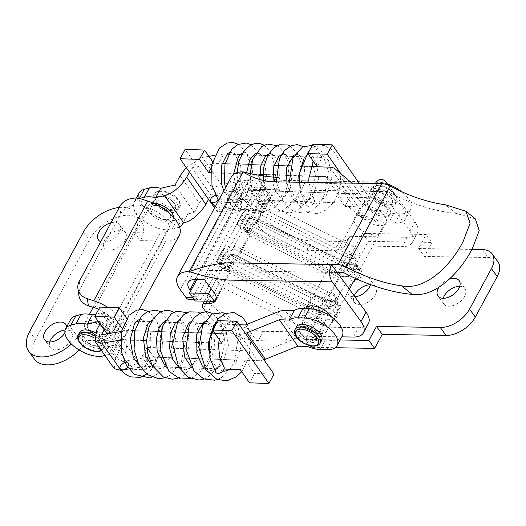 <?xml version="1.0" encoding="UTF-8"?>
<svg xmlns="http://www.w3.org/2000/svg" width="526" height="526" viewBox="0 0 526 526"><rect width="100%" height="100%" fill="white"/><g stroke="black" fill="none" stroke-linecap="round" stroke-linejoin="round"><path stroke-width="0.39" stroke-dasharray="2.63 1.97" d="M249.291 208.888L252.986 208.704A18.397 9.172 28.4 0 1 261.409 211.57L347.988 254.406L349.343 254.433A12.262 7.364 144 0 1 354.202 256.57A12.262 7.364 144 0 1 354.432 256.918C355.727 259.397 356.181 262.619 355.78 266.583L346.897 270.857A12.262 7.364 144 0 1 339.231 273.132L337.876 273.106L251.296 230.27A18.397 9.172 -151.6 0 0 242.88 227.403L239.757 226.522L249.291 208.888A12.262 7.364 -36 0 0 245.109 210.683L241.894 214.227L240.073 220.243L237.436 222.472L237.568 224.622A12.262 7.364 -36 0 0 237.798 224.97A12.262 7.364 -36 0 0 239.757 226.522M317.651 310.511L327.764 291.812L329.118 291.831A12.262 7.364 144 0 1 333.977 293.975A12.262 7.364 144 0 1 334.207 294.323C335.509 296.795 335.956 300.017 335.555 303.989L326.672 308.262A12.262 7.364 144 0 1 319.006 310.537L317.651 310.511L231.072 267.675A18.397 9.172 -151.6 0 0 222.656 264.808L225.319 268.477A12.262 7.364 144 0 1 220.46 266.34A12.262 7.364 144 0 1 223.011 255.886A12.262 7.364 144 0 1 235.431 249.778L232.242 249.725L242.355 231.019A12.262 6.115 28.4 0 1 250.238 233.163L338.922 277.044L342.11 277.097A12.262 7.364 -36 0 0 356.74 267.905A12.262 7.364 -36 0 0 357.088 260.534A12.262 7.364 -36 0 0 352.223 258.397L349.034 258.345L354.932 247.43L266.248 203.555L260.35 214.463L349.034 258.345M232.242 249.725A12.262 6.115 28.4 0 1 240.126 251.869L328.809 295.743L331.998 295.796A12.262 7.364 144 0 1 336.864 297.94A12.262 7.364 144 0 1 336.515 305.31A12.262 7.364 144 0 1 321.886 314.502L318.697 314.449L312.799 325.357L318.565 333.287L326.153 319.262L332.531 319.367A4.09 2.452 -36 0 0 337.403 316.304L340.776 310.07A4.09 2.452 -36 0 0 340.894 307.618A4.09 2.452 -36 0 0 339.27 306.901L335.43 301.615L330.275 301.529A8.173 4.077 -151.6 0 1 325.015 300.096L234.925 255.524L232.479 255.485L236.325 260.771L325.009 304.646A12.262 6.115 28.4 0 0 332.892 306.796L339.27 306.901M449.493 279.109A13.078 7.857 -36 0 0 438.809 287.426M459.737 286.289A13.078 7.857 144 0 1 464.938 288.57A13.078 7.857 144 0 1 464.563 296.434A13.078 7.857 144 0 1 453.925 305.323A13.078 7.857 144 0 1 443.78 303.956A13.078 7.857 144 0 1 443.208 298.308M370.482 284.605A13.078 7.857 -36 0 0 369.863 279.135A13.078 7.857 -36 0 0 356.865 279.063M353.696 281.213A13.078 7.857 -36 0 0 349.073 286.65A13.078 7.857 -36 0 0 348.705 294.514A13.078 7.857 -36 0 0 354.84 296.769M370.429 284.783A13.078 7.857 144 0 1 375.63 287.065A13.078 7.857 144 0 1 375.255 294.928A13.078 7.857 144 0 1 364.617 303.818A13.078 7.857 144 0 1 354.471 302.443A13.078 7.857 144 0 1 354.215 295.908M471.953 249.409L418.624 248.509L426.211 234.478L362.519 233.406L354.932 247.43L360.698 255.366L368.285 241.335L431.971 242.414L424.39 256.438L488.181 257.516A24.525 14.728 144 0 1 497.905 261.797M340.125 339.974L305.218 339.382L310.984 347.318L335.167 347.725M310.984 347.318L318.565 333.287A12.262 6.115 -151.6 0 1 310.682 331.143L221.998 287.268L229.579 273.237L318.269 317.119L310.682 331.143M352.755 281.969A4.09 2.452 -36 0 0 357.627 278.905L353.788 273.612A4.09 2.038 -151.6 0 0 348.672 270.916L343.517 270.831A4.09 2.558 91 0 0 343.754 276.591L348.909 276.676L352.755 281.969L346.378 281.857A12.262 6.115 -151.6 0 1 338.488 279.714L249.804 235.832L245.964 230.546L248.41 230.592L255.149 218.119L252.704 218.08L256.55 223.366L271.718 195.317L252.579 194.988L195.278 300.971M361 272.672A4.09 2.452 -36 0 0 361.119 270.213A4.09 2.452 -36 0 0 359.495 269.496L355.648 264.21A4.09 2.558 91 0 0 354.037 263.243L348.883 263.151A4.09 2.558 -89 0 0 346.89 264.598A4.09 2.038 28.4 0 1 344.26 263.881L345.365 262.145L255.281 217.573A4.09 4.09 0 0 0 253.539 217.153A4.09 2.558 -89 0 0 251.546 218.592L248.173 224.826L245.727 224.786L249.094 218.553L251.546 218.592A4.09 2.038 -151.6 0 1 254.17 219.309L344.26 263.881L340.887 270.114A4.09 2.038 28.4 0 0 343.517 270.831L346.89 264.598L352.045 264.683L348.672 270.916A4.09 2.558 91 0 0 348.909 276.676A4.09 2.452 144 0 0 353.788 273.612L357.154 267.379L361 272.672L357.627 278.905M359.495 269.496L353.117 269.391L360.698 255.366A12.262 6.115 28.4 0 1 352.815 253.216L345.234 267.247L256.55 223.366A4.09 2.452 -36 0 0 251.671 226.43L247.831 221.144A4.09 2.038 28.4 0 1 247.424 219.25A4.09 2.038 28.4 0 1 249.094 218.553A4.09 2.558 -89 0 1 251.086 217.106A4.09 2.558 -89 0 1 252.704 218.08A4.09 2.452 144 0 0 247.831 221.144L244.458 227.377L248.305 232.663L251.671 226.43M231.447 263.835L227.607 258.549L224.234 264.782L228.08 270.068L231.447 263.835A4.09 2.452 -36 0 1 236.325 260.771L249.804 235.832A4.09 2.452 -36 0 1 248.187 235.122L244.34 229.836A4.09 2.452 144 0 1 244.458 227.377A4.09 2.038 -151.6 0 1 244.051 225.483L247.424 219.25A4.09 4.09 0 0 1 251.086 217.106L253.539 217.153A4.09 2.558 -89 0 1 255.149 218.119L345.24 262.691A8.173 4.077 -151.6 0 0 350.494 264.124L355.648 264.21A4.09 2.452 144 0 1 357.272 264.926A4.09 2.452 144 0 1 357.154 267.379A4.09 2.038 28.4 0 0 352.045 264.683A4.09 2.558 91 0 1 354.037 263.243A4.09 4.09 0 0 1 357.272 264.926L361.119 270.213M248.305 232.663A4.09 2.452 -36 0 0 248.187 235.122M228.08 270.068A4.09 2.452 -36 0 0 227.962 272.527A4.09 2.452 -36 0 0 229.579 273.237L225.739 267.951L228.185 267.99L234.925 255.524A4.09 2.558 -89 0 0 233.314 254.558L230.861 254.512A4.09 2.558 -89 0 1 232.479 255.485A4.09 2.452 144 0 0 227.607 258.549A4.09 2.038 28.4 0 1 227.199 256.655A4.09 2.038 28.4 0 1 228.869 255.958L225.503 262.191A4.09 2.038 -151.6 0 0 223.826 262.888A4.09 2.038 -151.6 0 0 224.234 264.782A4.09 2.452 144 0 0 224.115 267.241A4.09 2.452 144 0 0 225.739 267.951A4.09 2.558 -89 0 1 225.503 262.191L227.949 262.231L231.322 255.998A4.09 2.558 -89 0 1 233.314 254.558A4.09 4.09 0 0 1 235.056 254.978L325.147 299.55L325.015 300.096M216.285 297.834L221.998 287.268L216.232 279.332L222.13 268.424A12.262 6.115 28.4 0 1 230.013 270.568L318.697 314.449M260.35 214.463A12.262 6.115 28.4 0 0 252.467 212.32L258.365 201.412L264.131 209.341L352.815 253.216M345.234 267.247A12.262 6.115 -151.6 0 0 353.117 269.391M252.467 212.32L255.656 212.373A12.262 7.364 -36 0 0 243.236 218.481A12.262 7.364 -36 0 0 240.684 228.935A12.262 7.364 -36 0 0 245.543 231.072L242.355 231.019M266.248 203.555A12.262 6.115 28.4 0 0 258.365 201.412L265.952 187.381L246.812 187.059L252.579 194.988M196.79 279.569L246.812 187.059M211.136 288.754L216.232 279.332A12.262 6.115 -151.6 0 1 224.115 281.476L312.799 325.357L305.218 339.382M225.319 268.477L222.13 268.424M328.809 295.743L338.922 277.044M217.343 262.027A12.262 7.364 -36 0 0 217.573 262.375A12.262 7.364 -36 0 0 219.539 263.927L229.073 246.293A12.262 7.364 -36 0 0 224.885 248.081L221.67 251.632L219.848 257.641L217.212 259.877L217.343 262.027L224.885 248.081M229.073 246.293L232.768 246.109A18.397 9.172 28.4 0 1 241.184 248.976L231.072 267.675M327.764 291.812L241.184 248.976M265.952 187.381L271.718 195.317M362.519 233.406L368.285 241.335M426.211 234.478L431.971 242.414M418.624 248.509L424.39 256.438M326.153 319.262A12.262 6.115 28.4 0 1 318.269 317.119M222.656 264.808L219.539 263.927M347.988 254.406L337.876 273.106M375.248 183.528L381.015 191.464L387.478 191.569A110.361 55.02 -151.6 0 0 455.983 213.326L475.333 218.842M355.924 224.983A15.122 7.542 -151.6 0 0 369.647 234.103A15.122 7.542 -151.6 0 0 381.034 232.38A15.122 7.542 -151.6 0 0 379.529 225.384A15.122 7.542 -151.6 0 0 365.813 216.265A15.122 7.542 -151.6 0 0 354.425 217.994A15.122 7.542 -151.6 0 0 355.924 224.983M360.981 215.634A15.122 7.542 -151.6 0 0 374.703 224.753A15.122 7.542 -151.6 0 0 386.091 223.024A15.122 7.542 -151.6 0 0 384.585 216.035A15.122 7.542 -151.6 0 0 370.869 206.915A15.122 7.542 -151.6 0 0 359.482 208.638A15.122 7.542 -151.6 0 0 360.981 215.634M312.109 306.027A15.122 7.542 -151.6 0 0 325.824 315.146A15.122 7.542 -151.6 0 0 337.212 313.417A15.122 7.542 -151.6 0 0 335.713 306.428A15.122 7.542 -151.6 0 0 321.991 297.302A15.122 7.542 -151.6 0 0 310.603 299.031A15.122 7.542 -151.6 0 0 312.109 306.027M305.474 308.538A15.122 7.542 -151.6 0 0 307.053 315.376A15.122 7.542 -151.6 0 0 320.768 324.496A15.122 7.542 -151.6 0 0 332.156 322.773A15.122 7.542 -151.6 0 0 331.36 316.843M388.32 185.198L414.902 221.768A24.525 12.229 28.4 0 1 417.342 233.11A24.525 12.229 28.4 0 1 407.302 237.305L402.245 246.661A24.525 12.229 -151.6 0 0 412.285 242.46A24.525 12.229 -151.6 0 0 409.846 231.118L381.015 191.464L253.433 189.307L258.49 179.958L268.102 193.173L263.046 202.53A16.352 8.153 28.4 0 1 264.67 210.091A16.352 8.153 28.4 0 1 257.977 212.885L254.781 212.833A8.173 4.077 -151.6 0 0 251.435 214.233A8.173 4.077 -151.6 0 0 252.25 218.014L256.09 223.3A40.877 20.376 -151.6 0 0 307.21 250.277L334.411 250.738A24.525 12.229 -151.6 0 0 344.451 246.536A24.525 12.229 -151.6 0 0 344.832 245.688L402.245 246.661M253.433 189.307L263.046 202.53M204.561 279.7L209.618 270.351L219.224 283.567L214.167 292.916M231.44 176.762A28.614 14.261 -151.6 0 0 234.28 189.991L240.047 197.927A8.173 5.109 -89 0 1 240.52 209.447L250.087 209.611A8.173 5.109 91 0 0 249.613 198.085L243.854 190.156A16.352 8.153 28.4 0 1 242.23 182.594A16.352 8.153 28.4 0 1 248.923 179.793L258.49 179.958M243.157 171.864C257.95 176.683 271.298 179.517 283.212 180.372L386.071 182.108M307.21 250.277L312.266 240.928L339.467 241.388A24.525 12.229 -151.6 0 0 349.507 237.187A24.525 12.229 -151.6 0 0 349.889 236.338L407.302 237.305M312.266 240.928A40.877 20.376 28.4 0 1 261.146 213.95L256.09 223.3M252.25 218.014L257.306 208.664L261.146 213.95M257.306 208.664A8.173 4.077 28.4 0 1 256.491 204.884A8.173 4.077 28.4 0 1 259.837 203.483L254.781 212.833M257.977 212.885L263.026 203.536L259.837 203.483M263.026 203.536A16.352 8.153 -151.6 0 0 269.726 200.735A16.352 8.153 -151.6 0 0 268.102 193.173M192.963 297.782L195.685 297.828L190.655 290.917M205.751 311.675L207.218 313.693A40.877 20.376 -151.6 0 0 258.332 340.67L285.533 341.131A24.525 12.229 -151.6 0 0 295.579 336.929A24.525 12.229 -151.6 0 0 295.954 336.081L341.808 336.857M337.199 272.501L209.618 270.351M343.662 272.613L387.478 191.569M368.463 323.503A24.525 12.229 28.4 0 1 358.423 327.698L353.367 337.048M258.332 340.67L263.388 331.321L290.589 331.774A24.525 12.229 -151.6 0 0 300.635 327.58A24.525 12.229 -151.6 0 0 301.01 326.731L358.423 327.698M263.388 331.321A40.877 20.376 28.4 0 1 212.274 304.344L207.218 313.693M203.371 308.407L208.427 299.057L212.274 304.344M208.427 299.057A8.173 4.077 28.4 0 1 207.619 295.277A8.173 4.077 28.4 0 1 210.965 293.876L207.02 301.168M210.209 301.22L214.154 293.929L210.965 293.876M214.154 293.929A16.352 8.153 -151.6 0 0 220.848 291.128A16.352 8.153 -151.6 0 0 219.224 283.567M295.954 336.081L301.01 326.731M349.889 236.338L344.832 245.688M195.685 297.828A8.173 5.109 91 0 0 198.92 299.767A8.173 5.109 91 0 0 202.898 296.881L193.331 296.723L240.52 209.447M193.331 296.723A8.173 5.109 -89 0 1 189.347 299.61M202.898 296.881L250.087 209.611M393.724 197.94A14.307 7.134 28.4 0 1 395.144 204.561A14.307 7.134 28.4 0 1 384.375 206.192A14.307 7.134 28.4 0 1 371.395 197.566A14.307 7.134 28.4 0 1 369.975 190.951A14.307 7.134 28.4 0 1 380.745 189.314A14.307 7.134 28.4 0 1 393.724 197.94M321.662 340.46A14.307 7.134 28.4 0 1 310.892 342.097A14.307 7.134 28.4 0 1 297.913 333.464A14.307 7.134 28.4 0 1 296.493 326.85M391.173 197.901A11.039 5.503 -151.6 0 0 381.159 191.247A11.039 5.503 -151.6 0 0 372.849 192.503A11.039 5.503 -151.6 0 0 373.947 197.612A11.039 5.503 -151.6 0 0 383.96 204.266A11.039 5.503 -151.6 0 0 392.271 203.003A11.039 5.503 -151.6 0 0 391.173 197.901M386.117 207.251A11.039 5.503 -151.6 0 0 376.103 200.597A11.039 5.503 -151.6 0 0 367.799 201.859A11.039 5.503 -151.6 0 0 368.89 206.961A11.039 5.503 -151.6 0 0 378.904 213.615A11.039 5.503 -151.6 0 0 387.215 212.353A11.039 5.503 -151.6 0 0 386.117 207.251M317.691 333.8A11.039 5.503 -151.6 0 0 307.684 327.146A11.039 5.503 -151.6 0 0 299.373 328.408A11.039 5.503 -151.6 0 0 300.464 333.51A11.039 5.503 -151.6 0 0 310.478 340.164A11.039 5.503 -151.6 0 0 318.789 338.902A11.039 5.503 -151.6 0 0 317.691 333.8M322.747 324.45A11.039 5.503 -151.6 0 0 312.74 317.796A11.039 5.503 -151.6 0 0 304.429 319.058A11.039 5.503 -151.6 0 0 305.521 324.161A11.039 5.503 -151.6 0 0 315.534 330.815A11.039 5.503 -151.6 0 0 323.845 329.552A11.039 5.503 -151.6 0 0 322.747 324.45M325.298 324.496A14.307 7.134 -151.6 0 0 312.326 315.863A14.307 7.134 -151.6 0 0 301.549 317.5A14.307 7.134 -151.6 0 0 302.969 324.115A14.307 7.134 -151.6 0 0 315.948 332.741A14.307 7.134 -151.6 0 0 326.718 331.11A14.307 7.134 -151.6 0 0 325.298 324.496M388.668 207.297A14.307 7.134 -151.6 0 0 375.689 198.67A14.307 7.134 -151.6 0 0 364.919 200.301A14.307 7.134 -151.6 0 0 366.339 206.915A14.307 7.134 -151.6 0 0 379.318 215.548A14.307 7.134 -151.6 0 0 390.088 213.911A14.307 7.134 -151.6 0 0 388.668 207.297M156.847 205.613A14.307 7.134 28.4 0 1 153.165 196.468A14.307 7.134 28.4 0 1 174.652 200.925A14.307 7.134 28.4 0 1 178.334 210.071A14.307 7.134 28.4 0 1 156.847 205.613M95.364 332.741A14.307 7.134 28.4 0 1 101.17 336.824A14.307 7.134 28.4 0 1 104.852 345.977A14.307 7.134 28.4 0 1 83.371 341.519A14.307 7.134 28.4 0 1 79.682 332.366M158.885 205.081A11.039 5.503 -151.6 0 0 175.46 208.52A11.039 5.503 -151.6 0 0 172.62 201.458A11.039 5.503 -151.6 0 0 156.044 198.019A11.039 5.503 -151.6 0 0 158.885 205.081M153.829 214.43A11.039 5.503 -151.6 0 0 170.404 217.869A11.039 5.503 -151.6 0 0 167.564 210.808A11.039 5.503 -151.6 0 0 150.988 207.369A11.039 5.503 -151.6 0 0 153.829 214.43M85.403 340.979A11.039 5.503 -151.6 0 0 101.978 344.418A11.039 5.503 -151.6 0 0 99.138 337.363A11.039 5.503 -151.6 0 0 82.562 333.918A11.039 5.503 -151.6 0 0 85.403 340.979M90.459 331.63A11.039 5.503 -151.6 0 0 107.034 335.069A11.039 5.503 -151.6 0 0 104.194 328.007A11.039 5.503 -151.6 0 0 87.618 324.568A11.039 5.503 -151.6 0 0 90.459 331.63M88.427 332.162A14.307 7.134 -151.6 0 0 109.908 336.62A14.307 7.134 -151.6 0 0 106.226 327.474A14.307 7.134 -151.6 0 0 84.739 323.017A14.307 7.134 -151.6 0 0 88.427 332.162M153.756 203.365A14.307 7.134 -151.6 0 0 148.108 205.817A14.307 7.134 -151.6 0 0 151.79 214.97A14.307 7.134 -151.6 0 0 173.278 219.427A14.307 7.134 -151.6 0 0 173.731 217.521M322.852 324.601A11.039 5.503 -151.6 0 0 312.845 317.829A11.039 5.503 -151.6 0 0 304.429 319.058A11.039 5.503 -151.6 0 0 305.415 324.009A11.039 5.503 -151.6 0 0 315.429 330.782A11.039 5.503 -151.6 0 0 323.845 329.552A11.039 5.503 -151.6 0 0 322.852 324.601M300.359 333.359A11.039 5.503 28.4 0 1 299.373 328.408A11.039 5.503 28.4 0 1 307.789 327.179A11.039 5.503 28.4 0 1 317.796 333.951A11.039 5.503 28.4 0 1 318.789 338.902A11.039 5.503 28.4 0 1 310.373 340.131A11.039 5.503 28.4 0 1 300.359 333.359M107.015 333.865L131.868 369.285L151.245 369.942L141.981 356.733L258.016 360.685L239.475 334.26L210.643 333.28L226.791 333.832L221.735 343.182M209.887 333.254L200.025 332.919L209.887 333.254M196.849 332.813L186.973 332.478L196.849 332.813M183.791 332.366L173.915 332.031L183.791 332.366M170.74 331.926L160.877 331.59L170.74 331.926M157.701 331.479L147.832 331.143L157.701 331.479M144.657 331.038L134.781 330.696L144.657 331.038M122.525 331.321A817.516 407.538 28.4 0 1 128.351 330.479L123.439 330.315L122.163 328.5M99.848 307.092L136.924 359.935L156.301 360.593L147.037 347.384L263.934 351.361L296.434 338.297A16.352 10.033 144.9 0 1 303.791 336.85L312.694 337.153A24.525 12.229 -151.6 0 0 325.259 340.158L331.715 340.375A24.525 12.229 -151.6 0 0 342.17 336.186M307.638 346.502L312.694 337.153M239.323 324.733L203.437 323.516M201.912 323.464L190.392 323.069M188.847 323.017L177.361 322.622M175.815 322.57L164.303 322.182M162.771 322.129L151.245 321.734M149.713 321.682L138.206 321.294M136.655 321.241L128.495 320.965L126.634 318.315M123.439 330.315L128.495 320.965M239.475 334.26A16.352 10.033 -35.1 0 0 245.366 333.346M131.868 369.285L136.924 359.935M151.245 369.942L156.301 360.593M141.981 356.733L147.037 347.384M263.901 359.771A16.352 10.033 144.9 0 1 258.016 360.685M245.399 324.943L263.934 351.361M386.222 207.402A11.039 5.503 28.4 0 1 387.215 212.353A11.039 5.503 28.4 0 1 378.799 213.582A11.039 5.503 28.4 0 1 368.785 206.81A11.039 5.503 28.4 0 1 367.799 201.859A11.039 5.503 28.4 0 1 376.208 200.63A11.039 5.503 28.4 0 1 386.222 207.402M373.841 197.46A11.039 5.503 -151.6 0 0 383.855 204.233A11.039 5.503 -151.6 0 0 392.271 203.003A11.039 5.503 -151.6 0 0 391.278 198.052A11.039 5.503 -151.6 0 0 381.265 191.28A11.039 5.503 -151.6 0 0 372.849 192.503A11.039 5.503 -151.6 0 0 373.841 197.46M329.809 167.196L348.35 193.614A16.352 10.033 144.9 0 1 353.906 195.501L371.356 210.268L381.12 210.604A24.525 12.229 -151.6 0 0 393.685 213.609L400.141 213.826A24.525 12.229 -151.6 0 0 410.596 209.637A24.525 12.229 -151.6 0 0 408.4 198.637A24.525 12.229 -151.6 0 0 401.686 191.72M344.155 202.997L325.62 176.572L343.07 191.339A16.352 10.033 -35.1 0 0 348.626 193.226L357.522 193.529A24.525 12.229 28.4 0 1 366.379 191.254L372.842 191.471A24.525 12.229 28.4 0 1 403.343 207.987A24.525 12.229 28.4 0 1 405.539 218.994A24.525 12.229 28.4 0 1 395.085 223.175L388.629 222.958A24.525 12.229 28.4 0 1 376.064 219.953L367.161 219.651A16.352 10.033 144.9 0 1 361.605 217.757L344.155 202.997L227.258 199.012L236.522 212.228L217.146 211.564L214.588 207.921M212.504 161.429L213.773 163.244L218.685 163.408A817.516 407.538 -151.6 0 0 191.773 167.833L189.459 172.107M225.115 163.632L234.99 163.967L225.115 163.632M238.166 164.073L248.035 164.408L238.166 164.073M251.211 164.52L261.074 164.855L251.211 164.52M264.249 164.96L274.125 165.296L264.249 164.96M277.307 165.407L287.183 165.743L277.307 165.407M290.359 165.848L300.221 166.183L290.359 165.848M300.977 166.209L310.984 166.551L300.977 166.209M348.35 193.614L232.314 189.662L241.579 202.872L222.202 202.214L185.126 149.371M387.438 183.988A24.525 12.229 -151.6 0 0 377.898 182.121L371.435 181.904A24.525 12.229 -151.6 0 0 362.578 184.179L357.522 193.529M381.12 210.604L376.064 219.953M232.314 189.662L227.258 199.012M241.579 202.872L236.522 212.228M222.202 202.214L217.146 211.564M213.773 163.244L211.222 167.965M362.578 184.179L352.815 183.85L351.973 183.133M210.854 172.666L220.493 172.995M223.892 173.113L233.531 173.435M234.892 173.488L259.634 174.33M263.039 174.441L272.678 174.77M276.084 174.888L285.723 175.217M289.129 175.329L298.775 175.658M299.333 175.677L309.012 176.006M371.356 210.268L352.815 183.85M151.975 212.326A11.039 5.503 -151.6 0 0 161.988 219.099A11.039 5.503 -151.6 0 0 170.404 217.869A11.039 5.503 -151.6 0 0 169.418 212.918A11.039 5.503 -151.6 0 0 159.404 206.139A11.039 5.503 -151.6 0 0 150.988 207.369A11.039 5.503 -151.6 0 0 151.975 212.326M157.031 202.97A11.039 5.503 -151.6 0 0 167.044 209.749A11.039 5.503 -151.6 0 0 175.46 208.52A11.039 5.503 -151.6 0 0 174.474 203.569A11.039 5.503 -151.6 0 0 164.46 196.79A11.039 5.503 -151.6 0 0 156.044 198.019A11.039 5.503 -151.6 0 0 157.031 202.97M175.053 185.08L194.239 212.419A776.639 387.162 -151.6 0 0 187.756 213.937A24.525 12.229 28.4 0 1 187.322 214.937A24.525 12.229 28.4 0 1 182.075 218.619L176.986 219.96A24.525 12.229 28.4 0 1 149.805 212.228A24.525 12.229 28.4 0 1 139.088 192.943M180.109 175.73L199.295 203.069L194.239 212.419M226.989 154.171L223.741 154.059L218.685 163.408M223.741 154.059A817.516 407.538 -151.6 0 0 214.68 155.387M208.914 156.321A817.516 407.538 -151.6 0 0 202.405 157.445L186.224 167.492M312.911 144.203L322.182 157.412L317.125 166.762M322.182 157.412L293.771 156.446M292.246 156.393L280.726 155.998M279.181 155.946L267.695 155.558M266.149 155.505L254.637 155.111M253.105 155.058L241.579 154.664M240.047 154.611L228.54 154.223M341.032 173.876L364.308 207.053L369.364 197.704L359.232 183.258M199.295 203.069C205.324 193.266 212.714 187.111 221.466 184.606A776.639 387.162 28.4 0 1 245.392 180.589L340.716 183.83L349.987 197.04L344.931 206.389L364.308 207.053M349.987 197.04L369.364 197.704M340.716 183.83L335.66 193.18L344.931 206.389M245.392 180.589L240.336 189.939L335.66 193.18M208.566 199.341L210.88 195.061A776.639 387.162 28.4 0 1 240.336 189.939M187.756 213.937L182.7 223.287M139.633 198.526L139.285 198.611A24.525 12.229 -151.6 0 0 134.031 202.3A24.525 12.229 -151.6 0 0 144.749 221.577A24.525 12.229 -151.6 0 0 171.93 229.31L177.019 227.968A24.525 12.229 -151.6 0 0 179.55 226.962M191.773 167.833L210.88 195.061M100.992 339.467A11.039 5.503 28.4 0 1 101.978 344.418A11.039 5.503 28.4 0 1 93.562 345.648A11.039 5.503 28.4 0 1 83.549 338.875A11.039 5.503 28.4 0 1 82.562 333.918A11.039 5.503 28.4 0 1 90.978 332.688A11.039 5.503 28.4 0 1 100.992 339.467M88.605 329.519A11.039 5.503 -151.6 0 0 98.618 336.298A11.039 5.503 -151.6 0 0 107.034 335.069A11.039 5.503 -151.6 0 0 106.048 330.118A11.039 5.503 -151.6 0 0 96.034 323.339A11.039 5.503 -151.6 0 0 87.618 324.568A11.039 5.503 -151.6 0 0 88.605 329.519M100.006 323.878L101.571 320.978L120.763 348.324L115.707 357.673L96.514 330.328M101.571 320.978A817.516 407.538 -151.6 0 0 98.441 321.642M104.957 355.477L108.593 354.517A24.525 12.229 -151.6 0 0 113.846 350.835A24.525 12.229 -151.6 0 0 114.273 349.836A776.639 387.162 28.4 0 1 120.763 348.324M128.351 330.479L123.294 339.829A817.516 407.538 -151.6 0 0 120.5 340.223M273.974 374.124L254.597 373.46L245.326 360.251L150.002 357.009A776.639 387.162 -151.6 0 0 120.546 362.131L125.602 352.782L106.495 325.548L104.181 329.828M106.495 325.548L107.922 314.469L101.15 312.806A817.516 407.538 -151.6 0 0 96.14 313.95M218.678 343.077L209 342.748M208.441 342.728L198.795 342.4M195.383 342.288L185.75 341.959M182.344 341.841L172.706 341.512M169.3 341.4L159.661 341.072M156.242 340.953L146.603 340.624M143.197 340.506L133.558 340.177M130.152 340.066L123.294 339.829M226.791 333.832L217.521 320.623M254.597 373.46L249.541 382.816M245.326 360.251L240.27 369.6M150.002 357.009L144.946 366.359L152.737 366.622M152.829 366.629L165.802 367.069M165.881 367.069L178.847 367.51M178.945 367.516L191.872 367.957M191.977 367.957L204.936 368.397M205.015 368.404L224.083 369.055M70.668 319.492A24.525 12.229 -151.6 0 0 81.379 338.777A24.525 12.229 -151.6 0 0 108.56 346.509L113.649 345.168A24.525 12.229 -151.6 0 0 118.902 341.486A24.525 12.229 -151.6 0 0 119.33 340.486A776.639 387.162 28.4 0 1 120.395 340.23L127.082 341.768L125.602 352.782M119.33 340.486L114.273 349.836M114.201 368.654L115.707 357.673M128.909 368.917A776.639 387.162 28.4 0 1 137.72 367.444M140.001 367.089A776.639 387.162 28.4 0 1 144.946 366.359M101.439 334.904L120.546 362.131M64.889 332.971A13.078 7.857 -36 0 0 65.349 332.189A13.078 7.857 -36 0 0 66.657 326.909M49.76 341.992A13.078 7.857 -36 0 0 50.325 347.64A13.078 7.857 -36 0 0 60.477 349.008A13.078 7.857 -36 0 0 71.115 340.118A13.078 7.857 -36 0 0 71.483 332.254A13.078 7.857 -36 0 0 65.125 330.019M100.749 241.69A13.078 7.857 -36 0 0 119.277 232.446A13.078 7.857 -36 0 0 119.652 224.582A13.078 7.857 -36 0 0 110.986 222.748M125.043 240.375A13.078 7.857 -36 0 0 125.418 232.512A13.078 7.857 -36 0 0 115.266 231.144A13.078 7.857 -36 0 0 104.628 240.034A13.078 7.857 -36 0 0 104.26 247.897A13.078 7.857 -36 0 0 114.405 249.265A13.078 7.857 -36 0 0 125.043 240.375M29.62 331.584L35.387 339.52L89.321 239.777A32.697 19.633 -36 0 1 115.911 217.554A32.697 19.633 -36 0 1 141.284 220.979A32.697 19.633 -36 0 1 140.357 240.638L165.868 241.066A32.697 16.299 28.4 0 0 179.261 235.47M79.196 350.02A32.697 19.633 -36 0 0 86.422 340.381L111.939 340.809A32.697 16.299 -151.6 0 0 125.326 335.213A32.697 16.299 -151.6 0 0 107.83 307.362M35.387 339.52A32.697 19.633 -36 0 0 34.46 359.179M78.933 295.678A16.352 13.288 171.7 0 1 80.281 288.524L120.73 213.714A16.352 13.288 171.7 0 1 142.303 206.041L141.27 198.966M119.244 207.481A32.697 19.633 144 0 1 135.517 213.043A32.697 19.633 144 0 1 134.59 232.702L160.101 233.136A20.435 10.191 -151.6 0 0 168.471 229.638A20.435 10.191 -151.6 0 0 148.773 208.132L142.303 206.041M98.638 309.334A20.435 10.191 28.4 0 1 114.543 329.381A20.435 10.191 28.4 0 1 106.173 332.879L80.656 332.445A32.697 19.633 144 0 1 71.411 344.043M80.656 332.445L86.422 340.381M134.59 232.702L140.357 240.638M223.563 366.484A4.905 3.011 -35.1 0 0 216.002 369.535A4.905 3.011 -35.1 0 0 215.627 372.013M127.621 367.122A4.905 3.011 -35.1 0 0 128.219 366.227A4.905 3.011 -35.1 0 0 128.337 363.242A4.905 3.011 -35.1 0 0 125.017 362.513M306.336 202.464A4.905 3.011 -35.1 0 0 306.217 205.442A4.905 3.011 -35.1 0 0 310.077 206.021A4.905 3.011 -35.1 0 0 314.088 202.727A4.905 3.011 -35.1 0 0 314.206 199.749A4.905 3.011 -35.1 0 0 310.353 199.17A4.905 3.011 -35.1 0 0 306.336 202.464M217.955 200.051A4.905 3.011 -35.1 0 0 218.553 199.157A4.905 3.011 -35.1 0 0 218.671 196.172A4.905 3.011 -35.1 0 0 215.351 195.442M349.343 254.433L352.223 258.397M329.118 291.831L331.998 295.796M332.892 306.796L346.378 281.857M338.488 279.714L325.009 304.646M252.986 208.704L255.656 212.373M242.88 227.403L245.543 231.072M339.231 273.132L342.11 277.097M232.768 246.109L235.431 249.778M326.672 308.262L334.207 294.323M319.006 310.537L321.886 314.502M230.013 270.568L224.115 281.476M250.238 233.163L240.126 251.869M482.414 249.58L488.181 257.516M354.432 256.918L346.897 270.857M245.109 210.683L237.568 224.622M261.409 211.57L251.296 230.27M340.894 307.618L337.048 302.325A4.09 4.09 0 0 0 333.813 300.642A4.09 2.558 91 0 1 335.43 301.615A4.09 2.452 144 0 1 337.048 302.325A4.09 2.452 144 0 1 336.929 304.784L333.563 311.017A4.09 2.038 -151.6 0 0 328.448 308.321L323.293 308.236L326.666 302.003L331.821 302.088A4.09 2.038 28.4 0 1 336.929 304.784L340.776 310.07M337.403 316.304L333.563 311.017A4.09 2.452 144 0 1 328.684 314.081L332.531 319.367M227.962 272.527L224.115 267.241A4.09 4.09 0 0 1 223.826 262.888L227.199 256.655A4.09 4.09 0 0 1 230.861 254.512A4.09 2.558 -89 0 0 228.869 255.958L231.322 255.998A4.09 2.038 -151.6 0 1 233.952 256.714L324.036 301.286L320.669 307.519A4.09 2.038 28.4 0 0 323.293 308.236A4.09 2.558 91 0 0 323.529 313.996L328.684 314.081A4.09 2.558 91 0 1 328.448 308.321L331.821 302.088A4.09 2.558 91 0 1 333.813 300.642L328.658 300.556A4.09 2.558 -89 0 1 330.275 301.529M228.185 267.99L318.276 312.562L320.669 307.519L230.579 262.947A4.09 2.038 -151.6 0 0 227.949 262.231A4.09 2.558 -89 0 0 228.185 267.99M323.529 313.996A8.173 4.077 28.4 0 1 318.276 312.562M248.41 230.592L338.501 275.164L340.887 270.114L250.803 225.542A4.09 2.038 -151.6 0 0 248.173 224.826A4.09 2.558 -89 0 0 248.41 230.592M343.754 276.591A8.173 4.077 28.4 0 1 338.501 275.164M245.727 224.786A4.09 2.038 -151.6 0 0 244.051 225.483A4.09 4.09 0 0 0 244.34 229.836A4.09 2.452 144 0 0 245.964 230.546A4.09 2.558 -89 0 1 245.727 224.786M350.494 264.124A4.09 2.558 -89 0 0 348.883 263.151L345.365 262.145L345.24 262.691M324.036 301.286L325.147 299.55L328.658 300.556A4.09 2.558 -89 0 0 326.666 302.003A4.09 2.038 28.4 0 1 324.036 301.286M455.983 213.326L445.384 204.792M409.846 231.118L414.902 221.768M249.613 198.085L240.047 197.927M194.988 279.536L248.923 179.793M285.533 341.131L290.589 331.774M339.467 241.388L334.411 250.738M180.352 289.734L234.28 189.991M195.514 279.549L243.854 190.156M374.571 193.693A12.933 6.444 28.4 0 1 378.582 185.5A12.933 6.444 28.4 0 1 394.756 194.035A12.933 6.444 28.4 0 1 390.746 202.227A12.933 6.444 28.4 0 1 374.571 193.693M395.164 195.284A14.307 7.134 -151.6 0 0 382.185 186.658A14.307 7.134 -151.6 0 0 371.415 188.288A14.307 7.134 -151.6 0 0 372.835 194.909A14.307 7.134 -151.6 0 0 385.808 203.536A14.307 7.134 -151.6 0 0 396.584 201.899A14.307 7.134 -151.6 0 0 395.164 195.284M320.229 343.116A14.307 7.134 28.4 0 1 309.452 344.754A14.307 7.134 28.4 0 1 296.48 336.127A14.307 7.134 28.4 0 1 295.053 329.513M175.901 197.257A12.933 6.444 28.4 0 1 176.46 207.468A12.933 6.444 28.4 0 1 159.812 201.497A12.933 6.444 28.4 0 1 159.253 191.286A12.933 6.444 28.4 0 1 175.901 197.257M158.287 202.957A14.307 7.134 -151.6 0 0 179.774 207.415A14.307 7.134 -151.6 0 0 176.092 198.263A14.307 7.134 -151.6 0 0 154.605 193.805A14.307 7.134 -151.6 0 0 158.287 202.957M94.424 335.667A14.307 7.134 28.4 0 1 99.736 339.48A14.307 7.134 28.4 0 1 103.418 348.633A14.307 7.134 28.4 0 1 81.931 344.175A14.307 7.134 28.4 0 1 78.249 335.023M101.045 349.895A12.933 6.444 -151.6 0 0 98.211 340.94A12.933 6.444 -151.6 0 0 94.141 337.909M303.791 336.85L285.256 310.425M320.202 349.507L325.259 340.158M326.659 349.731L331.715 340.375M277.892 311.879L296.434 338.297M400.141 213.826L395.085 223.175M348.626 193.226L367.161 219.651M371.435 181.904L366.379 191.254M377.898 182.121L372.842 191.471M393.685 213.609L388.629 222.958M353.906 195.501L335.364 169.083M361.605 217.757L343.07 191.339M182.075 218.619L177.019 227.968M176.986 219.96L171.93 229.31M221.466 184.606L202.405 157.445M113.649 345.168L108.593 354.517M108.56 346.509L103.504 355.859M101.15 312.806L120.395 340.23M83.555 231.841L89.321 239.777M111.939 340.809L165.868 241.066M119.698 206.646L120.73 213.714M80.281 288.524L79.248 281.449M94.838 307.874L148.773 208.132M106.173 332.879L160.101 233.136M354.202 256.57L357.088 260.534M333.977 293.975L336.864 297.94M464.938 288.57L459.172 280.641M375.63 287.065L369.863 279.135M217.212 259.877L221.67 251.632M354.471 302.443L348.705 294.514M443.78 303.956L438.013 296.02M217.573 262.375L220.46 266.34M241.894 214.227L237.436 222.472M237.798 224.97L240.684 228.935M386.091 223.024L381.034 232.38M332.156 322.773L337.212 313.417M295.579 336.929L300.635 327.58M305.553 308.381L310.603 299.031M204.456 301.122L207.619 295.277M220.848 291.128L215.791 300.477M349.507 237.187L344.451 246.536M359.482 208.638L354.425 217.994M256.491 204.884L251.435 214.233M269.726 200.735L264.67 210.091M412.285 242.46L417.342 233.11M188.295 282.337L242.23 182.594M194.35 299.695L198.92 299.767M369.975 190.951L371.415 188.288L375.216 185.566C375.768 185.178 380.719 184.58 387.175 187.782L395.21 194.298C397.281 197.513 397.735 200.044 396.584 201.899L395.144 204.561M372.849 192.503L367.799 201.859L372.849 192.503M299.373 328.408L304.429 319.058L299.373 328.408M301.549 317.5L306.382 308.565M307.434 306.619L364.919 200.301M326.718 331.11L349.363 289.234M355.254 278.333L390.088 213.911M318.789 338.902L323.845 329.552L318.789 338.902M392.271 203.003L387.215 212.353L392.271 203.003M153.165 196.468L154.605 193.805C155.801 191.563 158.438 190.576 162.508 190.853C169.425 192.483 173.981 194.64 176.197 197.342C180.043 201.254 181.24 204.614 179.774 207.415L178.334 210.071M101.525 350.579L103.418 348.633L104.852 345.977M175.46 208.52L170.404 217.869L175.46 208.52M101.978 344.418L107.034 335.069L101.978 344.418M109.908 336.62L173.278 219.427M84.739 323.017L89.466 314.278M93.214 307.348L148.108 205.817M82.562 333.918L87.618 324.568L82.562 333.918M156.044 198.019L150.988 207.369L156.044 198.019M410.596 209.637L405.539 218.994M187.322 214.937L182.824 223.261M136.306 198.092L134.031 202.3M118.902 341.486L113.846 350.835M127.082 341.768L107.922 314.469M71.483 332.254L65.717 324.325M125.418 232.512L119.652 224.582M125.326 335.213L139.199 309.564M114.543 329.381L168.471 229.638M135.517 213.043L141.284 220.979M104.26 247.897L98.493 239.968M50.325 347.64L44.559 339.711M247.325 324.167L251.04 338.126L249.054 357.47L241.743 371.698M225.089 313.555L231.479 318.901L238.081 338.376L234.458 361.369L230.178 369.259M230.086 369.383L221.551 377.576L217.238 379.555M212.938 313.581L220.703 321.958L225.128 343.222L219.112 365.688L207.178 377.859L204.193 379.121M199.926 313.141L207.132 320.617L211.176 331.544L211.991 344.491L209.433 357.562L203.733 368.89L191.148 378.661M186.868 312.7L190.083 315.087L197.428 328.152L198.795 345.74L194.403 362.085L185.106 374.361L178.097 378.214M173.79 312.253L179.984 318.066L185.974 338.29L181.503 361.349L170.424 375.117L165.046 377.786M160.765 311.813L169.168 321.458L172.955 338.862L169.714 357.858L161.469 371.231L152.007 377.339M147.826 311.326L150.239 312.957L156.945 321.873L160.417 334.234L160.226 348.962L155.998 362.723L149.509 371.974L147.931 373.388M120.697 369.305L120.415 368.904M219.151 339.507L222.393 329.572L227.988 322.984L231.427 322.07L234.116 322.925L238.252 327.619L241.5 345.424L235.47 363.985L230.276 369.265M222.846 371.054L217.422 368.391L212.149 361.342L208.96 351.059M213.766 325.226L215.857 323.148L218.724 321.945L221.86 322.905L225.674 327.777L228.396 345.569L222.235 363.788L216.087 369.502L210.262 370.659L205.081 368.509M204.423 321.794L206.402 321.498L208.559 322.293L213.773 330.131L214.897 348.705L207.586 365.373L203.227 368.95L197.105 370.199L192.062 368.101M191.365 321.36L192.924 321.051L195.107 321.596L197.283 323.391L202.227 336.752L200.038 355.247L191.74 367.503L185.323 369.844L179.018 367.641M178.347 320.893L180.306 320.63L183.377 322.07L188.196 330.953L189.13 345.47L185.816 357.687L179.622 366.339L178.097 367.483M177.525 367.838L172.784 369.37L165.946 367.174M165.296 320.446L167.189 320.17L169.642 321.11L173.698 326.462L176.263 343.07L171.062 360.474L163.56 367.898L158.01 368.871L152.902 366.747M152.218 320.025L154.092 319.716L156.176 320.393L161.153 327.172L162.863 345.957L155.584 363.387L146.32 368.502L139.877 366.32M139.173 319.584L140.6 319.275L144.196 320.551L150.515 333.412L150.929 345.411L148.03 356.937M146.951 359.212L144.729 362.795L140.08 367.043L135.853 368.174L133.729 367.779L131.401 366.543L128.278 363.282M306.277 205.396L300.346 191.326L299.195 182.246M309.42 150.653L315.291 146.544L324.128 145.419L333.024 150.397L338.678 159.391L341.374 171.055L339.388 190.399L334.365 201.465L326.85 209.657L317.31 213.714L307.276 212.359L296.164 202.622L289.333 182.081M312.273 145.38L313.325 145.656L321.813 151.83L328.415 171.305L324.792 194.298L319.328 203.779L311.885 210.505L304.981 213.142L293.955 211.814L284.25 203.746L276.314 181.858M303.272 146.517L311.037 154.887L315.462 176.151L309.446 198.618L297.519 210.788L289.504 212.991L278.892 210.328L268.99 199.965L263.191 180.602M290.26 146.07L297.466 153.553L301.51 164.474L302.325 177.42L299.767 190.491L294.067 201.82L281.042 211.735L270.548 211.879L259.239 204.246L252.296 191.208L249.962 175.487M277.202 145.63L280.417 148.016L287.761 161.088L289.129 178.669L284.737 195.014L275.44 207.29L262.605 212.129L253.861 210.012L242.585 198.565L238.054 186.23L236.976 172.633M264.124 145.183L270.318 150.995L276.314 171.22L271.837 194.278L260.758 208.046L248.936 211.669L237.371 207.408L230.092 199.052L225.47 187.795M251.099 144.742L259.502 154.388L263.289 171.792L260.048 190.787L251.803 204.16L240.08 210.88L224.694 207.237L218.454 200.781M238.16 144.256L240.573 145.886L247.279 154.802L250.751 167.163L250.56 181.897L246.332 195.652L239.849 204.903L230.736 210.334L220.309 209.736L215.233 206.731M211.031 202.234L210.748 201.833M314.154 199.788L308.88 182.41M313.351 161.383L318.322 155.913L321.761 154.999L324.45 155.854L328.586 160.548L331.834 178.353L325.804 196.915L315.416 204.075L307.756 201.32L302.148 193.568L299.051 182.246M304.1 158.155L306.191 156.077L309.058 154.874L312.194 155.834L316.008 160.713L318.73 178.498L312.569 196.717L306.421 202.431L300.596 203.588L296.914 202.405L292.515 198.644L286.039 182.022M296.92 154.453L299.051 155.328M300.589 156.676L304.107 163.06L305.231 181.634L297.92 198.302L293.561 201.879L287.439 203.128L282.962 201.419L274.881 189.801L273.014 181.805M287.538 156.229L292.561 169.681L290.372 188.176L282.074 200.432L275.657 202.773L268.779 200.13L263.158 192.555L259.772 179.636M274.506 155.788L278.78 164.848L279.464 178.399L276.15 190.616L269.956 199.269L263.118 202.3L256.182 200.031L247.549 184.514L246.641 172.64M261.455 155.341L264.039 159.398L266.597 175.993L261.402 193.39L253.9 200.82L248.351 201.8L244.406 200.452L237.016 191.589L233.511 174.362M242.552 152.954L244.393 152.645L246.464 153.296L251.382 159.845L253.203 178.866L245.754 196.5L236.753 201.432L230.322 199.328L223.833 190.833M229.507 152.514L231.013 152.198L234.504 153.454L240.783 165.979L240.737 182.009L235.135 195.633L230.467 199.946L226.226 201.103L224.102 200.722L221.781 199.505L218.612 196.211"/><path stroke-width="0.79" d="M438.809 287.426A13.078 7.857 -36 0 0 438.382 288.156A13.078 7.857 -36 0 0 438.013 296.02A13.078 7.857 -36 0 0 448.159 297.394A13.078 7.857 -36 0 0 458.797 288.504A13.078 7.857 -36 0 0 459.172 280.641A13.078 7.857 -36 0 0 449.493 279.109M443.208 298.308A13.078 7.857 144 0 1 444.148 296.092A13.078 7.857 144 0 1 459.737 286.289M354.84 296.769A13.078 7.857 -36 0 0 369.489 286.999A13.078 7.857 -36 0 0 370.482 284.605M356.865 279.063A13.078 7.857 -36 0 0 353.696 281.213M354.215 295.908A13.078 7.857 144 0 1 354.84 294.58A13.078 7.857 144 0 1 370.429 284.783M492.139 253.861L497.905 261.797A24.525 14.728 144 0 1 497.208 276.538L491.442 268.608A24.525 14.728 -36 0 0 492.139 253.861A24.525 14.728 -36 0 0 482.414 249.58L471.953 249.409M340.125 339.974L368.904 340.46L376.491 326.429L440.282 327.507A24.525 14.728 -36 0 0 469.534 309.13L475.3 317.06L497.208 276.538M475.3 317.06A24.525 14.728 144 0 1 446.048 335.437L382.257 334.365L374.67 348.39L335.167 347.725M211.136 288.754L208.644 293.363L189.511 293.035L195.278 300.971L214.411 301.293L216.285 297.834M189.511 293.035L196.79 279.569M469.534 309.13L491.442 268.608M368.904 340.46L374.67 348.39M208.644 293.363L214.411 301.293M376.491 326.429L382.257 334.365M346.404 267.142A98.099 48.905 28.4 0 0 401.568 285.835C426.415 290.97 451.656 264.059 463.117 241.572L470.086 223.241L465.944 211.281L445.384 204.792A98.099 48.905 28.4 0 1 390.22 186.105L346.404 267.142A12.262 6.115 -151.6 0 0 337.896 264.683L331.433 264.571L337.199 272.501L343.662 272.613A110.361 55.02 -151.6 0 0 412.167 294.363C436.133 297.874 460.756 271.127 472.23 248.903L479.212 230.625L475.333 218.842L465.944 211.281M331.36 316.843A15.122 7.542 -151.6 0 0 330.657 315.778A15.122 7.542 -151.6 0 0 316.935 306.658A15.122 7.542 -151.6 0 0 305.553 308.381A15.122 7.542 -151.6 0 0 305.474 308.538M337.896 264.683L381.712 183.64L272.389 181.792C261.376 180.819 251.632 177.512 243.157 171.864A28.614 14.261 -151.6 0 0 231.44 176.762L177.512 276.505A28.614 14.261 -151.6 0 0 180.352 289.734L186.119 297.67L192.963 297.782M381.712 183.64A12.262 6.115 28.4 0 1 390.22 186.105M375.248 183.528C378.667 178.393 382.277 177.919 386.071 182.108L388.32 185.198M190.655 290.917L189.919 289.898A16.352 8.153 28.4 0 1 188.295 282.337A16.352 8.153 28.4 0 1 194.988 279.536L204.561 279.7L214.167 292.916A16.352 8.153 28.4 0 1 215.791 300.477A16.352 8.153 28.4 0 1 209.098 303.278L205.909 303.226A8.173 4.077 -151.6 0 0 202.563 304.626A8.173 4.077 -151.6 0 0 203.371 308.407L205.751 311.675M332.143 281.851L229.277 280.115C217.37 279.267 204.016 276.426 189.222 271.607C203.601 266.347 216.719 263.421 228.567 262.836L331.433 264.571C328.75 270.712 328.987 276.472 332.143 281.851L360.974 321.511L366.03 312.161L337.199 272.501M278.359 177.466C267.386 176.887 255.656 175.02 243.157 171.864L189.222 271.607A28.614 14.261 -151.6 0 0 177.512 276.505M341.808 336.857L353.367 337.048A24.525 12.229 -151.6 0 0 363.407 332.853A24.525 12.229 -151.6 0 0 360.974 321.511M366.03 312.161A24.525 12.229 28.4 0 1 368.463 323.503L363.407 332.853M194.35 299.695L189.347 299.61A8.173 5.109 -89 0 1 186.119 297.67M295.053 329.513L296.493 326.85A14.307 7.134 28.4 0 1 307.269 325.219A14.307 7.134 28.4 0 1 320.242 333.846A14.307 7.134 28.4 0 1 321.662 340.46L320.229 343.116A14.307 7.134 28.4 0 0 318.802 336.502A14.307 7.134 28.4 0 0 305.83 327.876A14.307 7.134 28.4 0 0 295.053 329.513C293.922 331.564 294.382 334.102 296.434 337.107C300.221 341.913 305.507 344.898 312.293 346.069C316.376 346.351 319.019 345.372 320.229 343.116M173.731 217.521A14.307 7.134 -151.6 0 0 169.596 210.275A14.307 7.134 -151.6 0 0 153.756 203.365M101.525 350.579L99.657 351.348L95.515 351.585L86.481 348.508L81.826 345.095C77.973 341.183 76.783 337.823 78.249 335.023L79.682 332.366A14.307 7.134 28.4 0 1 95.364 332.741M245.366 333.346A16.352 10.033 -35.1 0 0 246.839 332.813L279.332 319.749L289.096 320.078A24.525 12.229 28.4 0 1 297.953 317.803L304.416 318.02A24.525 12.229 28.4 0 1 334.917 334.536A24.525 12.229 28.4 0 1 337.113 345.543A24.525 12.229 28.4 0 1 326.659 349.731L320.202 349.507A24.525 12.229 28.4 0 1 307.638 346.502L297.874 346.167L265.38 359.232A16.352 10.033 144.9 0 1 263.901 359.771M337.113 345.543L342.17 336.186A24.525 12.229 -151.6 0 0 339.974 325.186A24.525 12.229 -151.6 0 0 309.472 308.67L303.009 308.453A24.525 12.229 -151.6 0 0 294.152 310.728L285.256 310.425A16.352 10.033 -35.1 0 0 277.892 311.879L245.399 324.943L239.323 324.733M210.643 333.28L209.887 333.254L210.643 333.28M200.025 332.919L196.849 332.813L200.025 332.919M186.973 332.478L183.791 332.366L186.973 332.478M173.915 332.031L170.74 331.926L173.915 332.031M160.877 331.59L157.701 331.479L160.877 331.59M147.832 331.143L144.657 331.038L147.832 331.143M134.781 330.696L131.592 330.591L134.781 330.696M122.163 328.5L114.168 317.106L94.792 316.442L107.015 333.865M289.096 320.078L294.152 310.728M203.437 323.516L201.912 323.464M190.392 323.069L188.847 323.017M177.361 322.622L175.815 322.57M164.303 322.182L162.771 322.129M151.245 321.734L149.713 321.682M138.206 321.294L136.655 321.241M126.634 318.315L119.224 307.749L99.848 307.092L94.792 316.442M114.168 317.106L119.224 307.749M279.332 319.749L297.874 346.167M221.933 163.52L225.115 163.632L221.933 163.52M234.99 163.967L238.166 164.073L234.99 163.967M248.035 164.408L251.211 164.52L248.035 164.408M261.074 164.855L264.249 164.96L261.074 164.855M274.125 165.296L277.307 165.407L274.125 165.296M287.183 165.743L290.359 165.848L287.183 165.743M300.221 166.183L300.977 166.209L300.221 166.183M359.232 183.258L332.287 144.86L312.911 144.203L307.855 153.553L317.125 166.762L310.984 166.551L329.809 167.196A16.352 10.033 -35.1 0 1 335.364 169.083L351.973 183.133M214.588 207.921L180.07 158.727L185.126 149.371L204.502 150.035L212.504 161.429M401.686 191.72A24.525 12.229 -151.6 0 0 387.438 183.988M180.07 158.727L199.446 159.385L208.717 172.594L210.854 172.666M204.502 150.035L199.446 159.385M211.222 167.965L208.717 172.594M220.493 172.995L223.892 173.113M233.531 173.435L234.892 173.488M259.634 174.33L263.039 174.441M272.678 174.77L276.084 174.888M285.723 175.217L289.129 175.329M298.775 175.658L299.333 175.677M309.012 176.006L325.62 176.572M136.306 198.092L139.088 192.943A24.525 12.229 28.4 0 1 144.341 189.261L149.43 187.92A24.525 12.229 28.4 0 1 160.772 188.301A817.516 407.538 28.4 0 1 175.053 185.08L180.109 175.73L186.224 167.492M160.772 188.301L155.716 197.651A24.525 12.229 -151.6 0 0 144.374 197.27L139.633 198.526M179.55 226.962A24.525 12.229 -151.6 0 0 182.266 224.286A24.525 12.229 -151.6 0 0 182.7 223.287A776.639 387.162 28.4 0 1 183.765 223.031L164.52 195.606A817.516 407.538 -151.6 0 0 155.716 197.651M164.52 195.606C173.166 193.062 180.563 186.921 186.717 177.183L205.824 204.417C199.689 214.154 192.332 220.355 183.765 223.031M189.459 172.107L186.717 177.183M214.68 155.387A817.516 407.538 -151.6 0 0 208.914 156.321M293.771 156.446L292.246 156.393M280.726 155.998L279.181 155.946M267.695 155.558L266.149 155.505M254.637 155.111L253.105 155.058M241.579 154.664L240.047 154.611M228.54 154.223L226.989 154.171M332.287 144.86L327.231 154.21L307.855 153.553M327.231 154.21L341.032 173.876M205.824 204.417L208.566 199.341M98.441 321.642A817.516 407.538 -151.6 0 0 87.29 324.2A24.525 12.229 -151.6 0 0 75.948 323.819L70.865 325.16A24.525 12.229 -151.6 0 0 65.612 328.849A24.525 12.229 -151.6 0 0 76.323 348.127A24.525 12.229 -151.6 0 0 103.504 355.859L104.957 355.477M120.5 340.223A817.516 407.538 -151.6 0 0 101.959 343.215L95.068 341.381L96.514 330.328L100.006 323.878M96.14 313.95A817.516 407.538 -151.6 0 0 92.346 314.85L87.29 324.2M92.346 314.85A24.525 12.229 -151.6 0 0 81.004 314.469L75.922 315.81A24.525 12.229 -151.6 0 0 70.668 319.492L65.612 328.849M104.181 329.828L101.439 334.904A817.516 407.538 28.4 0 1 122.525 331.321M236.897 321.281L273.974 374.124L268.917 383.474L231.841 330.63L236.897 321.281L217.521 320.623L212.465 329.973L221.735 343.182L218.678 343.077M209 342.748L208.441 342.728M198.795 342.4L195.383 342.288M185.75 341.959L182.344 341.841M172.706 341.512L169.3 341.4M159.661 341.072L156.242 340.953M146.603 340.624L143.197 340.506M133.558 340.177L130.152 340.066M231.841 330.63L212.465 329.973M224.083 369.055L240.27 369.6L249.541 382.816L268.917 383.474M101.959 343.215L121.019 370.376L114.201 368.654L95.068 341.381M121.019 370.376A776.639 387.162 28.4 0 1 128.909 368.917M137.72 367.444A776.639 387.162 28.4 0 1 140.001 367.089M66.657 326.909A13.078 7.857 -36 0 0 65.717 324.325A13.078 7.857 -36 0 0 55.572 322.957A13.078 7.857 -36 0 0 44.934 331.847A13.078 7.857 -36 0 0 44.559 339.711A13.078 7.857 -36 0 0 54.257 341.236A13.078 7.857 -36 0 0 64.889 332.971M65.125 330.019A13.078 7.857 -36 0 0 50.7 339.776A13.078 7.857 -36 0 0 49.76 341.992M110.986 222.748A13.078 7.857 -36 0 0 98.862 232.104A13.078 7.857 -36 0 0 98.493 239.968A13.078 7.857 -36 0 0 100.749 241.69M71.411 344.043A32.697 19.633 144 0 1 28.693 351.243A32.697 19.633 144 0 1 29.62 331.584L83.555 231.841A32.697 19.633 144 0 1 119.244 207.481M28.693 351.243L34.46 359.179A32.697 19.633 -36 0 0 79.196 350.02M107.83 307.362A32.697 16.299 -151.6 0 0 93.806 300.8L87.336 298.709A16.352 13.288 -8.3 0 1 77.901 288.603A16.352 13.288 -8.3 0 1 79.248 281.449L119.698 206.646A16.352 13.288 -8.3 0 1 141.27 198.966L147.74 201.057A32.697 16.299 28.4 0 1 179.261 235.47L139.199 309.564M87.336 298.709L88.375 305.784L94.838 307.874A20.435 10.191 28.4 0 1 98.638 309.334M88.375 305.784A16.352 13.288 171.7 0 1 78.933 295.678L77.901 288.603M215.627 372.013A4.905 3.011 -35.1 0 0 215.884 372.507A4.905 3.011 -35.1 0 0 219.743 373.092A4.905 3.011 -35.1 0 0 223.754 369.798A4.905 3.011 -35.1 0 0 223.872 366.819A4.905 3.011 -35.1 0 0 223.563 366.484M125.017 362.513A4.905 3.011 -35.1 0 0 120.474 365.964A4.905 3.011 -35.1 0 0 120.355 368.943A4.905 3.011 -35.1 0 0 127.621 367.122M215.351 195.442A4.905 3.011 -35.1 0 0 210.808 198.894A4.905 3.011 -35.1 0 0 210.689 201.872A4.905 3.011 -35.1 0 0 217.955 200.051M446.048 335.437L440.282 327.507M401.568 285.835L412.167 294.363M209.098 303.278L210.209 301.22M207.02 301.168L205.909 303.226M189.919 289.898L195.514 279.549M317.066 337.718A12.933 6.444 -151.6 0 0 300.898 329.184A12.933 6.444 -151.6 0 0 296.888 337.376A12.933 6.444 -151.6 0 0 313.055 345.911A12.933 6.444 -151.6 0 0 317.066 337.718M94.141 337.909A12.933 6.444 -151.6 0 0 81.563 334.97A12.933 6.444 -151.6 0 0 82.122 345.181A12.933 6.444 -151.6 0 0 98.77 351.151A12.933 6.444 -151.6 0 0 101.045 349.895M78.249 335.023A14.307 7.134 28.4 0 1 94.424 335.667M304.416 318.02L309.472 308.67M297.953 317.803L303.009 308.453M246.839 332.813L265.38 359.232M149.43 187.92L144.374 197.27M144.341 189.261L139.37 198.466M81.004 314.469L75.948 323.819M75.922 315.81L70.865 325.16M93.806 300.8L147.74 201.057M202.563 304.626L204.456 301.122M306.382 308.565L307.434 306.619M349.363 289.234L355.254 278.333M89.466 314.278L93.214 307.348M182.824 223.261L182.266 224.286M215.943 372.467L210.012 358.397L209.295 340.026L217.869 319.039L224.957 313.614L233.794 312.49L242.69 317.467L247.325 324.167M241.743 371.698L236.516 376.728L226.976 380.785L216.942 379.43L205.83 369.693L198.874 347.587L202.694 325.015L212.169 313.989L222.985 312.727L225.089 313.555M217.238 379.555L214.647 380.213L203.621 378.878L193.916 370.817L185.987 348.994L189.104 325.824L194.133 317.612L201.096 312.628L206.961 311.701L212.938 313.581M204.193 379.121L199.17 380.061L188.558 377.398L178.656 367.036L172.686 344.247L177.61 322.149L183.607 314.758L189.005 311.859L197.579 312.043L199.926 313.141M191.148 378.661L180.214 378.95L168.905 371.317L160.108 349.994L162.416 326.39L171.404 313.68L176.933 311.142L186.868 312.7M178.097 378.214L172.272 379.193L163.527 377.083L152.251 365.636L147.813 353.709L146.609 340.526L148.694 327.961L153.763 317.77L160.608 311.885L165.236 310.445L170.22 310.781L173.79 312.253M165.046 377.786L158.596 378.733L147.037 374.479L138.581 364.018L134.117 349.77L134.623 331.387L141.264 316.619L147.326 311.57L156.196 310.11L160.765 311.813M152.007 377.339L149.746 377.951L134.354 374.308L126.332 365.024L121.591 352.328L121.44 331.59L129.061 315.192L136.773 310.09L142.822 309.597L147.826 311.326M147.931 373.388L140.403 377.405L129.968 376.807L124.794 373.716L120.697 369.305M223.82 366.859L219.69 357.345L218.527 345.207L219.151 339.507M230.276 369.265L225.082 371.139L222.846 371.054M208.96 351.059L208.434 342.794L213.766 325.226M205.081 368.509L202.181 365.715L196.08 351.532L196.376 334.621L203.601 322.188L204.423 321.794M192.062 368.101L184.547 356.871L182.706 337.528L188.518 323.345L191.365 321.36M179.018 367.641L172.824 359.626L169.628 348.462L170.279 333.701L175.092 323.332L178.347 320.893M178.097 367.483L177.525 367.838M165.946 367.174L157.215 351.585L156.419 338.336L159.411 326.948L165.296 320.446M152.902 366.747L145.597 356.076L143.355 337.994L148.187 323.431L152.218 320.025M139.877 366.32L133.321 357.509L130.172 339.651L134.373 324.121L137.306 320.676L139.173 319.584M148.03 356.937L146.951 359.212M299.195 182.246L299.629 172.955L308.203 151.968L309.42 150.653M289.333 182.081L293.028 157.945L302.503 146.925L312.273 145.38M276.314 181.858L279.438 158.753L284.467 150.541L291.43 145.564L297.295 144.637L303.272 146.517M263.191 180.602L263.848 166.913L267.951 155.078L273.941 147.688L279.339 144.788L287.913 144.972L290.26 146.07M249.962 175.487L252.75 159.319L261.738 146.609L267.267 144.071L277.202 145.63M236.976 172.633L239.146 160.522L244.103 150.699L250.941 144.821L255.57 143.374L260.554 143.71L264.124 145.183M225.47 187.795L224.451 182.706L224.957 164.316L231.598 149.548L237.66 144.505L246.536 143.039L251.099 144.742M218.454 200.781L211.932 185.257L211.774 164.52L219.395 148.122L227.107 143.026L233.163 142.526L238.16 144.256M215.233 206.731L211.031 202.234M308.88 182.41L308.861 178.136L313.351 161.383M299.051 182.246L298.768 175.723L304.1 158.155M286.039 182.022L286.709 167.551L293.935 155.117L296.92 154.453M299.051 155.328L300.589 156.676M273.014 181.805L273.77 166.617L278.852 156.275L283.258 153.98L285.44 154.526L287.538 156.229M259.772 179.636L260.804 165.854L265.426 156.261L268.063 154.085L270.64 153.559L274.506 155.788M246.641 172.64L249.745 159.878L255.13 153.599L257.523 153.099L259.975 154.039L261.455 155.341M233.511 174.362L238.436 156.485L242.552 152.954M223.833 190.833L221.551 184.107L221.374 165.729L227.456 153.756L229.507 152.514"/></g></svg>
